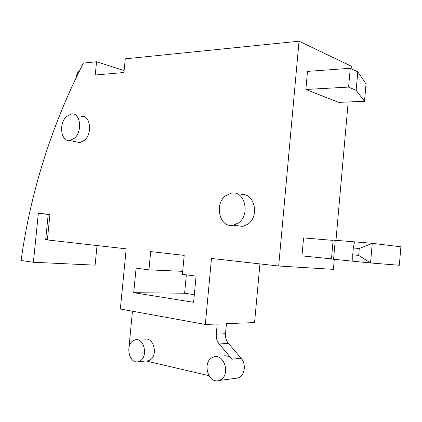 <?xml version="1.0" encoding="UTF-8"?>
<svg xmlns="http://www.w3.org/2000/svg" width="422" height="422" viewBox="0 0 422 422"><rect width="100%" height="100%" fill="white"/><g stroke="black" fill="none" stroke-linecap="round" stroke-linejoin="round"><path stroke-width="0.63" d="M299.04 41.208L125.265 58.837L123.92 72.521L95.235 74.989L96.548 61.749L83.371 63.089C51.32 126.189 30.563 191.994 21.1 260.501L33.396 262.257L38.339 213.353L49.949 214.292L47.369 239.944L126.199 248.832L120.349 309.009L205.319 324.455L211.491 258.449L278.673 266.024L299.04 41.208L351.341 66.201L351.12 68.702M97.034 245.546L95.103 265.158L33.396 262.257M348.182 101.982L335.975 240.303M334.298 259.324L333.412 269.357L278.673 266.024M148.934 269.858L136.09 268.149L133.716 292.683L193.619 302.316L196.082 276.13L182.415 274.316L184.203 255.373L150.686 251.596L148.934 269.858L182.694 271.341M236.441 225.596L242.877 226.387L247.846 224.193C260.147 216.122 254.097 191.746 240.788 194.837M76.124 141.855L79.816 142.615L84.637 140.194C92.74 133.273 90.203 114.863 81.457 116.351M38.339 213.353L48.219 214.423L45.703 239.401L47.406 239.59M96.548 61.749L124.11 70.579M48.219 214.423L49.923 214.561M235.365 378.37L237.681 378.075L239.453 377.294C245.077 374.24 246.031 363.611 241.173 358.299L228.386 343.355C226.197 340.654 225.237 337.431 225.506 333.697L226.435 323.653L254.566 322.582L259.931 263.914M205.319 324.455L217.225 324.001L216.28 334.198L225.506 333.697M132.45 311.209L128.963 347.675M133.716 292.683L184.609 293.227L194.336 294.714M186.35 274.838L184.609 293.227M356.163 90.371L357.793 71.856L366.027 83.915L364.508 101.296L338.666 102.382L305.86 89.469L348.588 87.09L356.163 90.371L364.508 101.296M305.86 89.469L307.49 71.387L350.249 68.29L348.588 87.09M357.793 71.856L350.249 68.29M79.816 70.11C77.801 71.809 76.598 74.219 76.208 77.326L76.187 77.521M223.317 356.036C226.535 355.266 229.431 356.316 232.01 359.185L219.166 344.004C216.966 341.261 216.006 337.99 216.28 334.198M208.974 375.696L146.07 360.984M146.26 360.968L148.264 360.789L150.174 359.919C158.324 355.108 153.439 336.545 144.867 339.346M211.781 357.809C202.096 363.194 208.605 384.147 218.981 380.486L220.775 379.684C230.634 374.398 224.056 353.283 213.827 356.896L211.781 357.809M140.326 360.768L138.411 361.654C129.702 364.508 124.88 345.824 132.935 340.87L135.035 339.895C143.638 337.062 148.518 355.899 140.326 360.768M66.433 116.556L71.513 113.945C80.27 112.416 82.781 131.047 74.657 138.078L69.825 140.547C60.974 142.108 58.458 123.715 66.433 116.556M225.817 195.639L231.309 193.176C244.707 190.011 250.768 214.766 238.377 222.974L233.371 225.216C219.746 228.502 213.696 204.042 225.817 195.639M331.481 258.855L301.957 255.885L303.566 237.913L333.111 240.387M333.137 240.118L354.512 241.848L353.319 247.988L359.28 248.516L372.251 243.33L354.512 241.848M335.253 240.245L333.575 259.256L370.548 262.985L399.323 265.264L400.9 246.807L372.251 243.33L370.548 262.985L358.679 255.394L359.28 248.516M333.575 259.256L331.465 259.013M352.818 261.197L352.723 254.83L358.679 255.394M352.723 254.83L353.319 247.988M219.166 344.004L228.386 343.355M232.01 359.185L241.173 358.299M237.681 378.075L218.981 380.486M138.411 361.654L148.264 360.789M69.825 140.547L79.816 142.615M233.371 225.216L242.877 226.387M333.137 240.092L331.465 259.024"/></g></svg>
